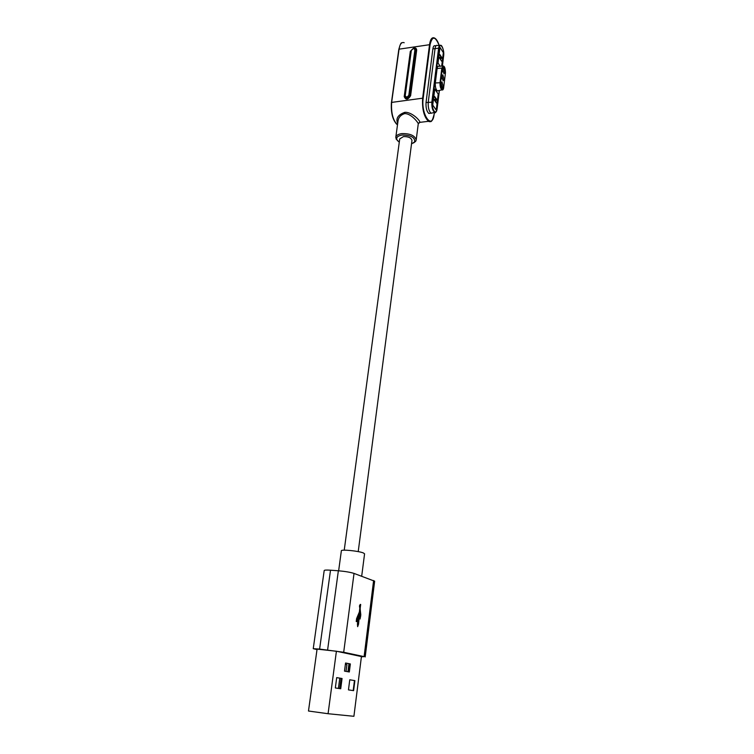 <?xml version="1.0" encoding="UTF-8"?>
<svg xmlns="http://www.w3.org/2000/svg" width="754" height="754" viewBox="0 0 754 754"><rect width="100%" height="100%" fill="white"/><g stroke="black" fill="none" stroke-linecap="round" stroke-linejoin="round"><path stroke-width="1.13" d="M411.957 140.564L411.976 140.433C411.269 137.803 408.414 136.521 403.428 136.587L399.724 138.924L344.229 550.175M411.524 143.891L414.606 141.959C415.228 137.511 411.09 135.192 402.202 135.023C397.923 135.729 396.152 137.313 396.887 139.782L399.281 142.242M397.556 140.819L395.775 137.482C396.123 135.428 398.169 134.137 401.92 133.59C410.242 133.477 414.992 135.607 416.18 139.99L415.69 141.309L413.55 142.977M416.18 139.99L418.272 123.769C418.187 122.61 411.232 113.496 404.785 113.609L404.606 113.628C400.685 114.938 398.48 117.464 397.989 121.206L395.803 137.247M397.688 123.439C395.605 118.519 397.961 114.825 404.766 112.337C411.646 111.743 420.317 120.621 419.884 122.355L418.527 123.081M444.888 72.412L443.776 67.973L442.834 69.245L443.946 73.685L444.888 72.412M443.173 86.456L442.061 82.045L441.099 83.336L442.202 87.756L443.173 86.456M444.031 79.415L442.918 74.985L441.967 76.277L443.079 80.706L444.031 79.415M441.684 66.126L443.352 52.667L439.987 47.351L438.027 62.978L440.138 66.22M439.799 55.042L442.07 57.945L441.995 58.52L439.968 57.973L441.656 61.244L439.45 57.813L439.525 57.238L441.552 57.785L439.799 55.042M432.758 105.117L436.236 110.093L438.215 94.109L434.766 89.038L432.721 105.117L436.236 110.093M436.359 99.603L434.558 96.993L436.886 99.716L436.811 100.31L434.728 99.952L436.462 103.11L434.2 99.839L434.276 99.245L436.359 99.603L434.276 99.255M442.57 66.069L438.875 66.295C437.999 65.862 437.414 66.606 437.122 68.52L435.312 82.968C435.133 86.814 435.812 89.453 437.367 90.876L438.3 90.669M439.987 47.351L437.989 62.978L440.1 66.22M434.766 89.038L432.721 105.117M436.104 45.645L435.19 45.787C434.04 45.325 433.267 46.343 432.881 48.859L426.038 102.525C425.756 107.737 426.679 111.375 428.809 113.449L430.214 113.27M437.348 45.457C436.208 44.986 435.444 46.013 435.058 48.529L428.244 102.233C427.97 107.454 428.885 111.102 431.005 113.175L432.494 112.912M434.624 96.484L436.886 99.716M436.849 99.726L436.773 100.301M436.528 102.563L434.728 99.952M436.491 102.563L436.434 103.072M439.855 54.561L442.07 57.945M442.033 57.954L441.957 58.51M441.627 61.197L439.968 57.973M439.525 57.247L441.552 57.785M341.044 678.355L339.696 688.6M345.389 664.321L346.915 664.623L346.039 671.39M360.054 619.034L360.808 614.906L360.12 608.704L360.685 604.491C359.479 604.802 359.196 605.99 359.837 608.073L359.366 611.994L356.595 618.61L356.227 621.494L357.358 621.805L357.49 617.526L359.083 614.152L357.434 623.822L357.65 626.659L358.555 624.124L359.818 611.004L360.469 615.01L359.978 618.977L360.619 616.376M338.64 570.806L341.355 550.825C340.657 549.166 358.885 550.957 363.466 553.002L364.568 553.86M361.392 656.809L364.097 656.63L343.692 652.267L319.611 649.081L313.249 648.694L317.01 649.59M336.407 651.23L317.076 649.119L308.48 711.022L328.075 713.718L336.407 651.23L361.43 656.555L353.909 716.3L328.075 713.718M374.644 581.202L354.031 573.417C350.29 572.248 345.068 571.362 338.358 570.778L330.516 570.203C326.444 569.93 324.333 570.052 324.192 570.552L313.249 648.676M353.607 690.645L354.88 680.626L349.762 679.778L348.461 689.891L353.607 690.645M336.699 677.62L335.332 687.959L340.723 688.751L342.062 678.506L336.699 677.62M349.319 671.984L350.356 663.944L345.558 663.011L344.503 671.117L349.319 671.984M349.762 679.797L354.455 680.579L353.183 690.589M336.699 677.639L341.628 678.449L340.29 688.694M345.558 663.049L349.922 663.897L348.895 671.908M348.989 663.718L347.952 671.739M357.613 626.15L359.818 611.004M357.142 621.748L357.273 617.507L359.083 614.152M360.412 616.357L360.186 608.195M359.969 608.176L360.318 604.369M339.762 678.138L338.414 688.411M416.651 50.339L410.61 95.73C407.942 99.924 405.812 100.207 404.21 96.587L410.336 51.31L413.889 47.888C415.774 47.766 416.698 48.586 416.651 50.339L413.663 48.228L410.845 50.82M404.766 112.337L404.785 113.609M404.681 96.531L406.887 98.265L409.714 95.551L408.809 95.362L414.888 49.971C413.984 48.02 412.796 48.199 411.316 50.518L405.2 95.852L406.774 97.323L408.809 95.362M413.663 48.228L410.826 50.876L405.2 95.852M410.61 95.73L409.714 95.551L415.774 50.16L414.888 49.971M404.709 96.135L411.316 50.518M439.158 45.447C435.265 36.032 432.24 35.758 430.091 44.627L399.054 49.17L391.656 102.28C390.987 112.798 392.928 120.338 397.49 124.881C392.815 120.725 390.789 113.241 391.411 102.44L422.636 98.19L429.563 44.448C430.383 39.161 432.004 37.003 434.417 37.983C436.217 38.784 437.81 41.272 439.196 45.447M432.278 119.905C431.203 121.639 429.94 122.101 428.489 121.309C423.993 116.936 422.042 109.226 422.636 98.19L423.173 98.359C420.807 114.844 432.485 130.791 434.181 113.939L434.361 112.469M442.362 66.079L443.654 55.579C444.624 48.916 439.874 41.329 439.101 48.397L432.353 102.167C431.345 109.217 436.312 116.229 437.066 108.925L439.346 90.442M404.191 42.733C401.646 41.8 399.931 43.939 399.054 49.17L391.449 102.544C390.761 111.941 392.429 119.104 396.472 124.024M430.091 44.627L423.173 98.359M391.477 102.346L398.819 49.349C400.11 44.561 401.109 42.394 401.816 42.846M436.274 111.469L434.577 112.421C432.513 110.574 431.608 107.096 431.863 101.988L438.611 48.218L432.881 48.859M432.353 102.167L426.038 102.525M439.101 48.397L438.611 48.218C438.998 45.749 439.752 44.797 440.873 45.381C441.524 44.684 444.313 50.084 443.682 55.673L443.635 55.768M443.654 55.579L442.4 66.079M443.098 89.189L441.929 89.877C440.506 88.557 439.874 86.107 440.044 82.535L441.825 68.077L437.122 68.52M442.325 68.256L440.543 82.714C441.005 89.104 442.042 90.669 443.672 87.426L445.435 73.044C444.992 66.701 443.955 65.108 442.325 68.256L441.825 68.077L443.437 66.013C444.681 66.39 445.36 68.765 445.463 73.138L445.407 73.232M440.543 82.714L435.312 82.968M443.672 87.426L445.435 73.044M410.807 51.018L410.336 51.31M404.691 96.305L404.21 96.587M319.611 649.081L330.516 570.203M364.097 656.63L373.616 580.514M343.692 652.267L354.031 573.417M327.604 649.957L338.358 570.778M358.216 551.617L411.976 140.433M414.606 141.959L415.69 141.309M443.022 71.922L442.786 70.028M442.155 78.953L441.919 77.04M441.279 86.013L441.052 84.08M443.258 68.049L443.776 67.973M441.533 82.111L442.061 82.045M442.4 75.061L442.918 74.985M434.398 112.459L434.21 114.033C431.42 124.551 430.723 120.998 428.489 121.309L419.884 122.355L418.272 123.769M431.005 113.175L428.809 113.449M439.667 45.428L437.461 45.523M439.384 90.433L437.094 109.019C436.066 112.337 435.237 113.468 434.577 112.421L431.128 113.241M443.701 87.521C443.371 89.566 442.777 90.348 441.929 89.877L437.367 90.876M396.887 139.782L396.02 138.887M364.578 553.794L361.694 576.197M365.19 656.951L374.653 581.145"/></g></svg>
